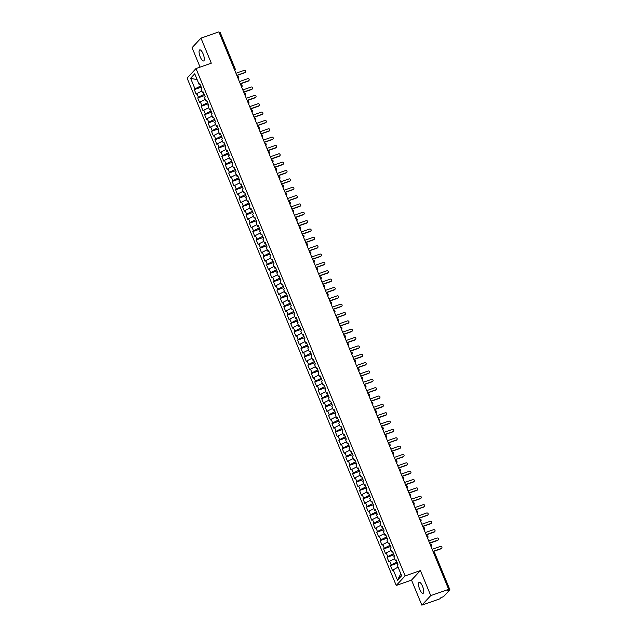 <?xml version="1.0" encoding="UTF-8"?>
<svg xmlns="http://www.w3.org/2000/svg" width="637" height="637" viewBox="0 0 637 637"><rect width="100%" height="100%" fill="white"/><g stroke="black" fill="none" stroke-linecap="round" stroke-linejoin="round"><path stroke-width="0.96" d="M422.554 586.327A5.852 1.879 -109.3 0 0 419.194 582.329A5.852 1.879 -109.3 0 0 419.711 589.376A5.852 1.879 -109.3 0 0 423.072 593.373A5.852 1.879 -109.3 0 0 422.554 586.327M203.107 53.898A5.852 1.879 -109.3 0 0 199.747 49.901A5.852 1.879 -109.3 0 0 200.257 56.956A5.852 1.879 -109.3 0 0 203.617 60.953A5.852 1.879 -109.3 0 0 203.107 53.898M421.845 605.15L430.747 595.603L420.42 570.553L411.518 580.092L421.845 605.15L439.753 598.876L440.756 597.801L443.623 596.551L449.897 589.774L447.652 590.403L448.655 589.329L218.881 31.85L200.974 38.124L192.071 47.671L200.082 67.116M411.518 580.092L396.23 585.459L187.103 78.088L196.005 68.541L405.132 575.912L396.23 585.459M393.117 569.582L397.488 580.188L401.628 575.752L397.257 565.146L397.95 564.406L396.023 559.724L395.33 560.464L393.817 556.794L394.502 556.053L392.575 551.371L391.89 552.112L390.37 548.441L391.062 547.701L389.135 543.027L388.443 543.759L386.93 540.088L387.622 539.348L385.696 534.674L385.003 535.414L383.49 531.736L384.175 530.995L382.248 526.321L381.563 527.062L380.042 523.383L380.735 522.643L378.808 517.969L378.115 518.709L376.602 515.03L377.295 514.29L375.368 509.616L374.675 510.356L373.163 506.678L373.847 505.945L371.92 501.263L371.236 502.004L369.715 498.333L370.408 497.593L368.481 492.911L367.788 493.651L366.275 489.98L366.968 489.24L365.041 484.558L364.348 485.298L362.835 481.628L363.528 480.887L361.593 476.205L360.908 476.946L359.395 473.275L360.08 472.535L358.153 467.861L357.461 468.593L355.948 464.922L356.64 464.182L354.713 459.508L354.021 460.248L352.508 456.57L353.201 455.829L351.266 451.155L350.581 451.896L349.068 448.217L349.753 447.477L347.826 442.803L347.133 443.543L345.62 439.864L346.313 439.124L344.386 434.45L343.693 435.19L342.18 431.512L342.873 430.779L340.938 426.097L340.254 426.838L338.741 423.167L339.425 422.427L337.499 417.745L336.814 418.485L335.293 414.814L335.986 414.074L334.059 409.392L333.366 410.132L331.853 406.462L332.546 405.721L330.619 401.047L329.926 401.78L328.413 398.109L329.098 397.369L327.171 392.695L326.486 393.435L324.966 389.756L325.658 389.016L323.731 384.342L323.039 385.082L321.526 381.404L322.218 380.663L320.292 375.989L319.599 376.73L318.086 373.051L318.771 372.311L316.844 367.637L316.159 368.377L314.638 364.698L315.331 363.958L313.404 359.284L312.711 360.024L311.198 356.354L311.891 355.613L309.964 350.931L309.271 351.672L307.759 348.001L308.443 347.261L306.516 342.579L305.832 343.319L304.311 339.648L305.004 338.908L303.077 334.226L302.384 334.966L300.871 331.296L301.564 330.555L299.637 325.881L298.944 326.614L297.431 322.943L298.116 322.203L296.189 317.529L295.504 318.269L293.983 314.59L294.676 313.85L292.749 309.176L292.057 309.916L290.544 306.238L291.236 305.497L289.309 300.823L288.617 301.564L287.104 297.885L287.797 297.145L285.862 292.471L285.177 293.211L283.664 289.532L284.349 288.8L282.422 284.118L281.729 284.858L280.216 281.188L280.909 280.447L278.982 275.765L278.289 276.506L276.776 272.835L277.469 272.095L275.534 267.413L274.85 268.153L273.337 264.482L274.021 263.742L272.095 259.068L271.402 259.8L269.889 256.13L270.582 255.389L268.655 250.715L267.962 251.456L266.449 247.777L267.142 247.037L265.207 242.363L264.522 243.103L263.009 239.424L263.694 238.684L261.767 234.01L261.082 234.75L259.562 231.072L260.254 230.331L258.327 225.657L257.635 226.398L256.122 222.719L256.815 221.979L254.888 217.305L254.195 218.045L252.682 214.366L253.367 213.634L251.44 208.952L250.755 209.692L249.234 206.022L249.927 205.281L248 200.599L247.307 201.34L245.794 197.669L246.487 196.929L244.56 192.247L243.867 192.987L242.355 189.316L243.039 188.576L241.112 183.902L240.428 184.634L238.907 180.964L239.6 180.223L237.673 175.549L236.98 176.29L235.467 172.611L236.16 171.871L234.233 167.197L233.54 167.937L232.027 164.258L232.712 163.518L230.785 158.844L230.1 159.584L228.579 155.906L229.272 155.165L227.345 150.491L226.653 151.232L225.14 147.553L225.832 146.821L223.905 142.139L223.213 142.879L221.7 139.208L222.385 138.468L220.458 133.786L219.773 134.526L218.252 130.856L218.945 130.115L217.018 125.433L216.325 126.174L214.812 122.503L215.505 121.763L213.578 117.089L212.885 117.821L211.373 114.15L212.065 113.41L210.13 108.736L209.446 109.476L207.933 105.798L208.618 105.057L206.691 100.383L205.998 101.124L204.485 97.445L205.178 96.705L203.251 92.031L202.558 92.771L201.045 89.092L201.738 88.352L199.803 83.678L199.118 84.418L194.747 73.812L190.606 78.247L194.978 88.854L194.285 89.594L196.212 94.276L196.905 93.535L198.418 97.206L197.733 97.947L199.66 102.621L200.344 101.888L201.865 105.559L201.173 106.299L203.099 110.973L203.792 110.233L205.305 113.912L204.612 114.652L206.539 119.326L207.232 118.586L208.745 122.264L208.06 123.005L209.987 127.679L210.672 126.938L212.185 130.617L211.5 131.357L213.427 136.031L214.12 135.291L215.632 138.97L214.94 139.702L216.867 144.384L217.559 143.644L219.072 147.314L218.38 148.055L220.314 152.737L220.999 151.996L222.512 155.667L221.827 156.407L223.754 161.089L224.447 160.349L225.96 164.02L225.267 164.76L227.194 169.434L227.887 168.701L229.4 172.372L228.707 173.113L230.642 177.787L231.327 177.046L232.839 180.725L232.155 181.465L234.082 186.139L234.766 185.399L236.287 189.078L235.594 189.818L237.521 194.492L238.214 193.752L239.727 197.43L239.034 198.171L240.961 202.845L241.654 202.104L243.167 205.783L242.482 206.523L244.409 211.197L245.094 210.457L246.615 214.128L245.922 214.868L247.849 219.55L248.541 218.81L250.054 222.48L249.362 223.221L251.289 227.903L251.981 227.162L253.494 230.833L252.809 231.573L254.736 236.255L255.421 235.515L256.942 239.186L256.249 239.926L258.176 244.6L258.869 243.867L260.382 247.538L259.689 248.279L261.616 252.953L262.309 252.212L263.822 255.891L263.137 256.631L265.064 261.305L265.748 260.565L267.269 264.244L266.577 264.984L268.503 269.658L269.196 268.918L270.709 272.596L270.016 273.337L271.943 278.011L272.636 277.27L274.149 280.949L273.464 281.681L275.391 286.363L276.076 285.623L277.597 289.294L276.904 290.034L278.831 294.716L279.524 293.976L281.036 297.646L280.344 298.387L282.271 303.069L282.963 302.328L284.476 305.999L283.791 306.739L285.718 311.413L286.403 310.681L287.916 314.352L287.231 315.092L289.158 319.766L289.851 319.026L291.364 322.704L290.671 323.445L292.598 328.119L293.291 327.378L294.804 331.057L294.111 331.797L296.046 336.471L296.731 335.731L298.243 339.41L297.559 340.15L299.486 344.824L300.178 344.084L301.691 347.762L300.998 348.503L302.925 353.177L303.618 352.436L305.131 356.115L304.438 356.847L306.373 361.529L307.058 360.789L308.571 364.46L307.886 365.2L309.813 369.882L310.498 369.142L312.019 372.812L311.326 373.553L313.253 378.235L313.945 377.494L315.458 381.165L314.766 381.905L316.693 386.579L317.385 385.847L318.898 389.518L318.213 390.258L320.14 394.932L320.825 394.192L322.346 397.87L321.653 398.611L323.58 403.285L324.273 402.544L325.786 406.223L325.093 406.963L327.02 411.637L327.713 410.897L329.225 414.576L328.541 415.316L330.468 419.99L331.152 419.25L332.673 422.928L331.981 423.661L333.907 428.343L334.6 427.602L336.113 431.273L335.42 432.013L337.347 436.695L338.04 435.955L339.553 439.626L338.868 440.366L340.795 445.048L341.48 444.308L343.001 447.978L342.308 448.719L344.235 453.393L344.928 452.66L346.44 456.331L345.748 457.071L347.675 461.745L348.367 461.005L349.88 464.684L349.195 465.424L351.122 470.098L351.807 469.358L353.328 473.036L352.635 473.777L354.562 478.451L355.255 477.71L356.768 481.389L356.075 482.129L358.002 486.803L358.695 486.063L360.208 489.742L359.523 490.482L361.45 495.156L362.135 494.416L363.647 498.094L362.963 498.827L364.89 503.509L365.582 502.768L367.095 506.439L366.402 507.179L368.329 511.861L369.022 511.121L370.535 514.792L369.842 515.532L371.777 520.214L372.462 519.473L373.975 523.144L373.29 523.885L375.217 528.559L375.91 527.826L377.423 531.497L376.73 532.237L378.657 536.911L379.349 536.171L380.862 539.85L380.17 540.59L382.104 545.264L382.789 544.524L384.302 548.202L383.617 548.943L385.544 553.617L386.229 552.876L387.75 556.555L387.057 557.295L388.984 561.969L389.677 561.229L391.19 564.908L390.497 565.64L392.424 570.322L398.061 567.089M396.955 562.001L396.246 560.393M391.19 564.908L396.915 562.017M389.677 561.229L394.614 558.737M393.515 553.649L392.798 552.04M387.75 556.555L393.467 553.664M386.229 552.876L391.174 550.384M395.33 560.464L396.294 560.385M390.075 545.296L389.358 543.687M384.302 548.202L390.027 545.312M382.789 544.524L387.734 542.031M391.89 552.112L392.854 552.04M386.627 536.943L385.918 535.335M380.862 539.85L386.587 536.959M379.349 536.171L384.286 533.679M388.443 543.759L389.406 543.687M383.187 528.591L382.471 526.982M377.423 531.497L383.14 528.606M375.91 527.826L380.846 525.326M385.003 535.414L385.966 535.335M379.748 520.238L379.031 518.637M373.975 523.144L379.7 520.254M372.462 519.473L377.407 516.973M381.563 527.062L382.526 526.982M376.3 511.885L375.591 510.285M370.535 514.792L376.26 511.901M369.022 511.121L373.959 508.621M378.115 518.709L379.079 518.629M372.86 503.541L372.143 501.932M367.095 506.439L372.812 503.556M365.582 502.768L370.519 500.276M374.675 510.356L375.639 510.277M369.42 495.188L368.704 493.579M363.647 498.094L369.372 495.204M362.135 494.416L367.079 491.923M371.236 502.004L372.199 501.924M365.972 486.835L365.264 485.227M360.208 489.742L365.933 486.851M358.695 486.063L363.631 483.571M367.788 493.651L368.751 493.571M362.533 478.483L361.816 476.874M356.768 481.389L362.485 478.498M355.255 477.71L360.192 475.218M364.348 485.298L365.312 485.219M359.093 470.13L358.376 468.521M353.328 473.036L359.045 470.146M351.807 469.358L356.752 466.865M360.908 476.946L361.872 476.874M355.645 461.777L354.936 460.169M349.88 464.684L355.605 461.793M348.367 461.005L353.304 458.513M357.461 468.593L358.424 468.521M352.205 453.425L351.489 451.816M346.44 456.331L352.157 453.44M344.928 452.66L349.864 450.16M354.021 460.248L354.984 460.169M348.765 445.072L348.049 443.471M343.001 447.978L348.718 445.088M341.48 444.308L346.424 441.807M350.581 451.896L351.544 451.816M345.318 436.727L344.609 435.119M339.553 439.626L345.278 436.743M338.04 435.955L342.985 433.463M347.133 443.543L348.097 443.463M341.878 428.375L341.161 426.766M336.113 431.273L341.83 428.39M334.6 427.602L339.537 425.11M343.693 435.19L344.657 435.111M338.438 420.022L337.721 418.413M332.673 422.928L338.39 420.038M331.152 419.25L336.097 416.757M340.254 426.838L341.217 426.758M334.998 411.669L334.282 410.061M329.225 414.576L334.951 411.685M327.713 410.897L332.657 408.405M336.814 418.485L337.769 418.405M331.551 403.317L330.842 401.708M325.786 406.223L331.511 403.332M324.273 402.544L329.21 400.052M333.366 410.132L334.329 410.061M328.111 394.964L327.394 393.355M322.346 397.87L328.063 394.98M320.825 394.192L325.77 391.699M329.926 401.78L330.89 401.708M324.671 386.611L323.954 385.003M318.898 389.518L324.623 386.627M317.385 385.847L322.33 383.347M326.486 393.435L327.442 393.355M321.223 378.259L320.515 376.658M315.458 381.165L321.183 378.274M313.945 377.494L318.882 374.994M323.039 385.082L324.002 385.003M317.783 369.906L317.067 368.305M312.019 372.812L317.736 369.922M310.498 369.142L315.442 366.641M319.599 376.73L320.562 376.65M314.344 361.561L313.627 359.953M308.571 364.46L314.296 361.577M307.058 360.789L312.003 358.297M316.159 368.377L317.122 368.297M310.896 353.209L310.187 351.6M305.131 356.115L310.856 353.224M303.618 352.436L308.555 349.944M312.711 360.024L313.675 359.945M307.456 344.856L306.739 343.247M301.691 347.762L307.408 344.872M300.178 344.084L305.115 341.591M309.271 351.672L310.235 351.592M304.016 336.503L303.3 334.895M298.243 339.41L303.968 336.519M296.731 335.731L301.675 333.239M305.832 343.319L306.795 343.239M300.568 328.151L299.86 326.542M294.804 331.057L300.529 328.166M293.291 327.378L298.227 324.886M302.384 334.966L303.347 334.895M297.129 319.798L296.412 318.189M291.364 322.704L297.081 319.814M289.851 319.026L294.788 316.533M298.944 326.614L299.908 326.542M293.689 311.445L292.972 309.837M287.916 314.352L293.641 311.461M286.403 310.681L291.348 308.181M295.504 318.269L296.468 318.189M290.241 303.093L289.532 301.492M284.476 305.999L290.201 303.108M282.963 302.328L287.9 299.828M292.057 309.916L293.02 309.837M286.801 294.748L286.085 293.139M281.036 297.646L286.754 294.764M279.524 293.976L284.46 291.475M288.617 301.564L289.58 301.484M283.361 286.395L282.645 284.787M277.597 289.294L283.314 286.411M276.076 285.623L281.021 283.131M285.177 293.211L286.14 293.131M279.914 278.043L279.205 276.434M274.149 280.949L279.874 278.058M272.636 277.27L277.573 274.778M281.729 284.858L282.693 284.779M276.474 269.69L275.757 268.081M270.709 272.596L276.426 269.706M269.196 268.918L274.133 266.425M278.289 276.506L279.253 276.426M273.034 261.337L272.317 259.729M267.269 264.244L272.986 261.353M265.748 260.565L270.693 258.073M274.85 268.153L275.813 268.081M269.586 252.985L268.878 251.376M263.822 255.891L269.547 253M262.309 252.212L267.253 249.72M271.402 259.8L272.365 259.729M266.147 244.632L265.43 243.023M260.382 247.538L266.099 244.648M258.869 243.867L263.806 241.367M267.962 251.456L268.925 251.376M262.707 236.279L261.99 234.679M256.942 239.186L262.659 236.295M255.421 235.515L260.366 233.015M264.522 243.103L265.486 243.023M259.267 227.927L258.55 226.326M253.494 230.833L259.219 227.942M251.981 227.162L256.926 224.662M261.082 234.75L262.038 234.671M255.819 219.582L255.111 217.973M250.054 222.48L255.779 219.598M248.541 218.81L253.478 216.317M257.635 226.398L258.598 226.318M252.379 211.229L251.663 209.621M246.615 214.128L252.332 211.245M245.094 210.457L250.038 207.965M254.195 218.045L255.158 217.965M248.94 202.877L248.223 201.268M243.167 205.783L248.892 202.892M241.654 202.104L246.599 199.612M250.755 209.692L251.711 209.613M245.492 194.524L244.783 192.915M239.727 197.43L245.452 194.54M238.214 193.752L243.151 191.259M247.307 201.34L248.271 201.26M242.052 186.171L241.335 184.563M236.287 189.078L242.004 186.187M234.766 185.399L239.711 182.907M243.867 192.987L244.831 192.915M238.612 177.819L237.896 176.21M232.839 180.725L238.564 177.834M231.327 177.046L236.271 174.554M240.428 184.634L241.391 184.563M235.164 169.466L234.456 167.857M229.4 172.372L235.125 169.482M227.887 168.701L232.823 166.201M236.98 176.29L237.943 176.21M231.725 161.113L231.008 159.513M225.96 164.02L231.677 161.129M224.447 160.349L229.384 157.849M233.54 167.937L234.504 167.857M228.285 152.769L227.568 151.16M222.512 155.667L228.237 152.776M220.999 151.996L225.944 149.496M230.1 159.584L231.064 159.505M224.837 144.416L224.128 142.807M219.072 147.314L224.797 144.432M217.559 143.644L222.496 141.151M226.653 151.232L227.616 151.152M221.397 136.063L220.681 134.455M215.632 138.97L221.35 136.079M214.12 135.291L219.056 132.799M223.213 142.879L224.176 142.799M217.958 127.711L217.241 126.102M212.185 130.617L217.91 127.726M210.672 126.938L215.617 124.446M219.773 134.526L220.736 134.447M214.51 119.358L213.801 117.749M208.745 122.264L214.47 119.374M207.232 118.586L212.169 116.093M216.325 126.174L217.289 126.102M211.07 111.005L210.353 109.397M205.305 113.912L211.022 111.021M203.792 110.233L208.729 107.741M212.885 117.821L213.849 117.749M207.63 102.653L206.914 101.044M201.865 105.559L207.582 102.668M200.344 101.888L205.289 99.388M209.446 109.476L210.409 109.397M204.182 94.3L203.474 92.699M198.418 97.206L204.143 94.316M196.905 93.535L201.841 91.035M205.998 101.124L206.961 101.044M234.193 69.003L219.136 32.479M219.184 32.463L220.076 32.391M200.743 85.947L200.026 84.347M194.978 88.854L200.695 85.963M190.606 78.247L197.183 79.721M202.558 92.771L203.522 92.691M430.747 595.603L448.655 589.329M196.005 68.541L211.301 63.182L200.974 38.124M420.42 570.553L405.132 575.912M397.488 580.188L400.792 573.73M199.118 84.418L200.082 84.339M194.285 89.594L201.244 87.158M238.214 78.773L238.349 78.63A1.37 1.282 -137 0 0 238.588 77.308L237.649 77.395M238.214 78.757A1.37 1.282 -137 0 0 238.349 78.63L238.628 77.212A1.37 1.37 0 0 0 237.227 76.368M197.733 97.947L204.684 95.51M201.173 106.299L208.124 103.863M204.612 114.652L211.572 112.216M208.06 123.005L215.011 120.568M211.5 131.357L218.451 128.913M214.94 139.702L221.891 137.266M218.38 148.055L225.339 145.618M221.827 156.407L228.779 153.971M225.267 164.76L232.218 162.324M228.707 173.113L235.666 170.676M232.155 181.465L239.106 179.029M235.594 189.818L242.546 187.382M239.034 198.171L245.993 195.726M242.482 206.523L249.433 204.079M245.922 214.868L252.873 212.432M249.362 223.221L256.321 220.784M252.809 231.573L259.761 229.137M256.249 239.926L263.2 237.49M259.689 248.279L266.648 245.842M263.137 256.631L270.088 254.195M266.577 264.984L273.528 262.548M270.016 273.337L276.976 270.892M273.464 281.681L280.415 279.245M276.904 290.034L283.855 287.598M280.344 298.387L287.303 295.95M283.791 306.739L290.743 304.303M287.231 315.092L294.183 312.656M290.671 323.445L297.622 321.008M294.111 331.797L301.07 329.361M297.559 340.15L304.51 337.706M300.998 348.503L307.95 346.058M304.438 356.847L311.397 354.411M307.886 365.2L314.837 362.764M311.326 373.553L318.277 371.116M314.766 381.905L321.725 379.469M318.213 390.258L325.165 387.822M321.653 398.611L328.604 396.174M325.093 406.963L332.052 404.527M328.541 415.316L335.492 412.872M331.981 423.661L338.932 421.224M335.42 432.013L342.38 429.577M338.868 440.366L345.819 437.93M342.308 448.719L349.259 446.282M345.748 457.071L352.707 454.635M349.195 465.424L356.147 462.988M352.635 473.777L359.587 471.34M356.075 482.129L363.034 479.685M359.523 490.482L366.474 488.038M362.963 498.827L369.914 496.39M366.402 507.179L373.354 504.743M369.842 515.532L376.801 513.096M373.29 523.885L380.241 521.448M376.73 532.237L383.681 529.801M380.17 540.59L387.129 538.154M383.617 548.943L390.569 546.506M387.057 557.295L394.008 554.851M390.497 565.64L397.456 563.204M240.667 84.721A1.37 1.37 0 0 1 242.076 85.565L241.789 86.982A1.37 1.282 -137 0 1 241.654 87.11L241.789 86.982A1.37 1.282 -137 0 0 242.028 85.653L241.089 85.748M244.114 93.074A1.37 1.37 0 0 1 245.516 93.918L245.237 95.335A1.37 1.282 -137 0 1 245.094 95.454L245.237 95.335A1.37 1.282 -137 0 0 245.476 94.005L244.536 94.093M248.541 103.823L248.677 103.68A1.37 1.282 -137 0 0 248.916 102.358L247.976 102.446M248.541 103.807A1.37 1.282 -137 0 0 248.677 103.68L248.956 102.27A1.37 1.37 0 0 0 247.554 101.426M251.989 112.176L252.117 112.032A1.37 1.282 -137 0 0 252.356 110.711L251.416 110.798M254.442 118.132A1.37 1.37 0 0 1 255.843 118.968L255.556 120.385A1.37 1.282 -137 0 1 255.421 120.512L255.556 120.385A1.37 1.282 -137 0 0 255.803 119.063L254.864 119.151M257.881 126.476A1.37 1.37 0 0 1 259.283 127.32L259.004 128.738A1.37 1.282 -137 0 1 258.861 128.865L259.004 128.738A1.37 1.282 -137 0 0 259.243 127.416L258.303 127.504M261.321 134.829A1.37 1.37 0 0 1 262.731 135.673L262.444 137.09A1.37 1.282 -137 0 1 262.309 137.218L262.444 137.09A1.37 1.282 -137 0 0 262.683 135.769L261.743 135.856M265.756 145.586L265.884 145.443A1.37 1.282 -137 0 0 266.131 144.121L265.191 144.209M265.748 145.57A1.37 1.282 -137 0 0 265.884 145.443L266.17 144.026A1.37 1.37 0 0 0 264.769 143.182M269.196 153.939L269.332 153.796A1.37 1.282 -137 0 0 269.57 152.474L268.631 152.561M269.188 153.923A1.37 1.282 -137 0 0 269.332 153.796L269.61 152.378A1.37 1.37 0 0 0 268.209 151.534M273.058 160.731L272.771 162.148A1.37 1.282 -137 0 1 272.636 162.276L272.771 162.148A1.37 1.282 -137 0 0 273.01 160.819L272.071 160.906M276.084 170.636L276.211 170.501A1.37 1.282 -137 0 0 276.458 169.171L275.518 169.259M276.076 170.62A1.37 1.282 -137 0 0 276.211 170.501L276.498 169.084A1.37 1.37 0 0 0 275.096 168.24M279.524 178.989L279.659 178.846A1.37 1.282 -137 0 0 279.898 177.524L278.958 177.612M279.516 178.973A1.37 1.282 -137 0 0 279.659 178.846L279.938 177.428A1.37 1.37 0 0 0 278.536 176.592M282.963 187.342L283.099 187.198A1.37 1.282 -137 0 0 283.338 185.877L282.398 185.964M285.424 193.29A1.37 1.37 0 0 1 286.825 194.134L286.539 195.551A1.37 1.282 -137 0 1 286.403 195.678L286.539 195.551A1.37 1.282 -137 0 0 286.777 194.229L285.846 194.317M288.864 201.642A1.37 1.37 0 0 1 290.265 202.486L289.986 203.904A1.37 1.282 -137 0 1 289.843 204.031L289.986 203.904A1.37 1.282 -137 0 0 290.225 202.582L289.286 202.67M292.303 209.995A1.37 1.37 0 0 1 293.705 210.839L293.426 212.256A1.37 1.282 -137 0 1 293.291 212.384L293.426 212.256A1.37 1.282 -137 0 0 293.665 210.935L292.725 211.022M296.738 220.752L296.866 220.609A1.37 1.282 -137 0 0 297.105 219.287L296.165 219.375M296.731 220.736A1.37 1.282 -137 0 0 296.866 220.609L297.153 219.192A1.37 1.37 0 0 0 295.743 218.348M299.191 226.7A1.37 1.37 0 0 1 300.592 227.544L300.314 228.962A1.37 1.282 -137 0 1 300.17 229.089L300.314 228.962A1.37 1.282 -137 0 0 300.553 227.632L299.613 227.727M302.631 235.053A1.37 1.37 0 0 1 304.032 235.897L303.753 237.314A1.37 1.282 -137 0 1 303.618 237.434L303.753 237.314A1.37 1.282 -137 0 0 303.992 235.985L303.053 236.072M306.071 243.406A1.37 1.37 0 0 1 307.48 244.25L307.193 245.659A1.37 1.282 -137 0 1 307.058 245.786L307.193 245.659A1.37 1.282 -137 0 0 307.432 244.337L306.493 244.425M310.506 254.155L310.641 254.012A1.37 1.282 -137 0 0 310.88 252.69L309.94 252.778M310.498 254.139A1.37 1.282 -137 0 0 310.641 254.012L310.92 252.594A1.37 1.37 0 0 0 309.518 251.758M313.945 262.508L314.081 262.364A1.37 1.282 -137 0 0 314.32 261.043L313.38 261.13M313.945 262.492A1.37 1.282 -137 0 0 314.081 262.364L314.36 260.947A1.37 1.37 0 0 0 312.958 260.111M316.398 268.456A1.37 1.37 0 0 1 317.807 269.3L317.521 270.717A1.37 1.282 -137 0 1 317.385 270.844L317.521 270.717A1.37 1.282 -137 0 0 317.759 269.395L316.82 269.483M320.833 279.213L320.968 279.07A1.37 1.282 -137 0 0 321.207 277.748L320.268 277.836M320.825 279.197A1.37 1.282 -137 0 0 320.968 279.07L321.247 277.652A1.37 1.37 0 0 0 319.846 276.808M323.285 285.161A1.37 1.37 0 0 1 324.687 286.005L324.408 287.422A1.37 1.282 -137 0 1 324.273 287.55L324.408 287.422A1.37 1.282 -137 0 0 324.647 286.101L323.707 286.188M327.721 295.918L327.848 295.775A1.37 1.282 -137 0 0 328.087 294.453L327.147 294.541M327.713 295.902A1.37 1.282 -137 0 0 327.848 295.775L328.135 294.358A1.37 1.37 0 0 0 326.725 293.514M330.173 301.866A1.37 1.37 0 0 1 331.574 302.71L331.296 304.128A1.37 1.282 -137 0 1 331.152 304.255L331.296 304.128A1.37 1.282 -137 0 0 331.535 302.798L330.595 302.893M333.613 310.219A1.37 1.37 0 0 1 335.014 311.063L334.736 312.48A1.37 1.282 -137 0 1 334.592 312.6L334.736 312.48A1.37 1.282 -137 0 0 334.974 311.151L334.035 311.238M337.053 318.572A1.37 1.37 0 0 1 338.462 319.416L338.175 320.825A1.37 1.282 -137 0 1 338.04 320.952L338.175 320.825A1.37 1.282 -137 0 0 338.414 319.503L337.475 319.591M341.488 329.321L341.615 329.178A1.37 1.282 -137 0 0 341.862 327.856L340.922 327.944M341.48 329.305A1.37 1.282 -137 0 0 341.615 329.178L341.902 327.76A1.37 1.37 0 0 0 340.5 326.924M344.928 337.674L345.063 337.53A1.37 1.282 -137 0 0 345.302 336.209L344.362 336.296M344.92 337.658A1.37 1.282 -137 0 0 345.063 337.53L345.342 336.113A1.37 1.37 0 0 0 343.94 335.269M347.38 343.622A1.37 1.37 0 0 1 348.781 344.466L348.503 345.883A1.37 1.282 -137 0 1 348.367 346.01L348.503 345.883A1.37 1.282 -137 0 0 348.742 344.561L347.802 344.649M350.828 351.974A1.37 1.37 0 0 1 352.229 352.818L351.942 354.236A1.37 1.282 -137 0 1 351.807 354.363L351.942 354.236A1.37 1.282 -137 0 0 352.189 352.914L351.25 353.002M354.268 360.327A1.37 1.37 0 0 1 355.669 361.171L355.39 362.588A1.37 1.282 -137 0 1 355.247 362.716L355.39 362.588A1.37 1.282 -137 0 0 355.629 361.267L354.69 361.354M358.695 371.076L358.83 370.941A1.37 1.282 -137 0 0 359.069 369.611L358.129 369.707M358.695 371.068A1.37 1.282 -137 0 0 358.83 370.941L359.109 369.524A1.37 1.37 0 0 0 357.707 368.68M361.155 377.032A1.37 1.37 0 0 1 362.557 377.876L362.27 379.294A1.37 1.282 -137 0 1 362.135 379.413L362.27 379.294A1.37 1.282 -137 0 0 362.509 377.964L361.577 378.052M365.582 387.782L365.718 387.638A1.37 1.282 -137 0 0 365.957 386.317L365.017 386.404M365.574 387.766A1.37 1.282 -137 0 0 365.718 387.638L365.996 386.229A1.37 1.37 0 0 0 364.595 385.385M368.035 393.738A1.37 1.37 0 0 1 369.436 394.574L369.157 395.991A1.37 1.282 -137 0 1 369.022 396.118L369.157 395.991A1.37 1.282 -137 0 0 369.396 394.669L368.457 394.757M372.47 404.487L372.597 404.344A1.37 1.282 -137 0 0 372.836 403.022L371.897 403.11M372.462 404.471A1.37 1.282 -137 0 0 372.597 404.344L372.884 402.926A1.37 1.37 0 0 0 371.475 402.09M375.91 412.84L376.045 412.696A1.37 1.282 -137 0 0 376.284 411.375L375.344 411.462M375.902 412.824A1.37 1.282 -137 0 0 376.045 412.696L376.324 411.279A1.37 1.37 0 0 0 374.922 410.435M378.362 418.788A1.37 1.37 0 0 1 379.763 419.632L379.485 421.049A1.37 1.282 -137 0 1 379.349 421.176L379.485 421.049A1.37 1.282 -137 0 0 379.724 419.727L378.784 419.815M381.802 427.14A1.37 1.37 0 0 1 383.211 427.984L382.925 429.402A1.37 1.282 -137 0 1 382.789 429.529L382.925 429.402A1.37 1.282 -137 0 0 383.163 428.08L382.224 428.168M385.25 435.493A1.37 1.37 0 0 1 386.651 436.337L386.372 437.754A1.37 1.282 -137 0 1 386.229 437.882L386.372 437.754A1.37 1.282 -137 0 0 386.611 436.433L385.672 436.52M389.677 446.242L389.812 446.107A1.37 1.282 -137 0 0 390.051 444.777L389.111 444.873M389.677 446.234A1.37 1.282 -137 0 0 389.812 446.107L390.091 444.69A1.37 1.37 0 0 0 388.689 443.846M392.129 452.198A1.37 1.37 0 0 1 393.539 453.042L393.252 454.46A1.37 1.282 -137 0 1 393.117 454.579L393.252 454.46A1.37 1.282 -137 0 0 393.491 453.13L392.551 453.218M395.577 460.551A1.37 1.37 0 0 1 396.978 461.395L396.7 462.804A1.37 1.282 -137 0 1 396.556 462.932L396.7 462.804A1.37 1.282 -137 0 0 396.939 461.483L395.999 461.57M399.017 468.904A1.37 1.37 0 0 1 400.418 469.74L400.14 471.157A1.37 1.282 -137 0 1 400.004 471.284L400.14 471.157A1.37 1.282 -137 0 0 400.378 469.835L399.439 469.923M403.452 479.653L403.579 479.51A1.37 1.282 -137 0 0 403.818 478.188L402.879 478.276M403.444 479.637A1.37 1.282 -137 0 0 403.579 479.51L403.866 478.092A1.37 1.37 0 0 0 402.457 477.248M406.892 488.006L407.027 487.862A1.37 1.282 -137 0 0 407.266 486.541L406.326 486.628M406.884 487.99A1.37 1.282 -137 0 0 407.027 487.862L407.306 486.445A1.37 1.37 0 0 0 405.904 485.601M410.332 496.358L410.467 496.215A1.37 1.282 -137 0 0 410.706 494.893L409.766 494.981M410.324 496.342A1.37 1.282 -137 0 0 410.467 496.215L410.746 494.798A1.37 1.37 0 0 0 409.344 493.954M412.784 502.306A1.37 1.37 0 0 1 414.193 503.15L413.907 504.568A1.37 1.282 -137 0 1 413.771 504.695L413.907 504.568A1.37 1.282 -137 0 0 414.146 503.246L413.206 503.334M417.219 513.056L417.346 512.92A1.37 1.282 -137 0 0 417.593 511.591L416.654 511.686M417.211 513.048A1.37 1.282 -137 0 0 417.346 512.92L417.633 511.503A1.37 1.37 0 0 0 416.232 510.659M420.659 521.408L420.794 521.273A1.37 1.282 -137 0 0 421.033 519.943L420.094 520.031M420.651 521.4A1.37 1.282 -137 0 0 420.794 521.273L421.073 519.856A1.37 1.37 0 0 0 419.672 519.012M424.107 529.761L424.234 529.626A1.37 1.282 -137 0 0 424.473 528.296L423.533 528.384M424.099 529.745A1.37 1.282 -137 0 0 424.234 529.626L424.513 528.208A1.37 1.37 0 0 0 423.111 527.364M426.559 535.717A1.37 1.37 0 0 1 427.96 536.553L427.674 537.97A1.37 1.282 -137 0 1 427.538 538.098L427.674 537.97A1.37 1.282 -137 0 0 427.921 536.649L426.981 536.736M429.999 544.07A1.37 1.37 0 0 1 431.4 544.906L431.122 546.323A1.37 1.282 -137 0 1 430.978 546.45L431.122 546.323A1.37 1.282 -137 0 0 431.36 545.001L430.421 545.089M245.484 72.18L245.189 72.491A1.147 1.067 -137 0 1 244.783 72.753L245.078 72.443A1.147 1.067 43 0 0 245.54 70.811A1.147 1.067 43 0 0 244.218 70.357L235.945 73.255M244.783 72.753L236.876 75.524M245.078 72.443L236.805 75.341M248.924 80.533L248.637 80.843A1.147 1.067 -137 0 1 248.231 81.106L248.518 80.795A1.147 1.067 43 0 0 248.987 79.163A1.147 1.067 43 0 0 247.658 78.709L239.385 81.608M248.231 81.106L240.324 83.877M248.518 80.795L240.245 83.694M252.363 88.877L252.077 89.188A1.147 1.067 -137 0 1 251.671 89.459L251.957 89.148A1.147 1.067 43 0 0 252.427 87.516A1.147 1.067 43 0 0 251.097 87.054L242.824 89.96M251.671 89.459L243.764 92.23M251.957 89.148L243.692 92.046M255.811 97.23L255.517 97.541A1.147 1.067 -137 0 1 255.111 97.803L255.405 97.501A1.147 1.067 43 0 0 255.867 95.869A1.147 1.067 43 0 0 254.537 95.407L246.272 98.305M255.111 97.803L247.204 100.582M255.405 97.501L247.132 100.399M259.251 105.583L258.956 105.893A1.147 1.067 -137 0 1 258.558 106.156L258.845 105.846A1.147 1.067 43 0 0 259.315 104.221A1.147 1.067 43 0 0 257.985 103.759L249.712 106.658M258.558 106.156L250.652 108.927M258.845 105.846L250.572 108.752M262.691 113.935L262.404 114.246A1.147 1.067 -137 0 1 261.998 114.509L262.285 114.198A1.147 1.067 43 0 0 262.755 112.574A1.147 1.067 43 0 0 261.425 112.112L253.152 115.01M261.998 114.509L254.091 117.28M262.285 114.198L254.012 117.097M266.131 122.288L265.844 122.599A1.147 1.067 -137 0 1 265.438 122.861L265.725 122.551A1.147 1.067 43 0 0 266.194 120.926A1.147 1.067 43 0 0 264.865 120.465L256.6 123.363M265.438 122.861L257.531 125.632M265.725 122.551L257.459 125.449M269.578 130.641L269.284 130.951A1.147 1.067 -137 0 1 268.878 131.214L269.172 130.904A1.147 1.067 43 0 0 269.642 129.279A1.147 1.067 43 0 0 268.312 128.817L260.039 131.716M268.878 131.214L260.979 133.985M269.172 130.904L260.899 133.802M273.018 138.993L272.732 139.304A1.147 1.067 -137 0 1 272.325 139.567L272.612 139.256A1.147 1.067 43 0 0 273.082 137.624A1.147 1.067 43 0 0 271.752 137.17L263.479 140.068M272.325 139.567L264.419 142.338M272.612 139.256L264.339 142.155M276.458 147.346L276.171 147.657A1.147 1.067 -137 0 1 275.765 147.919L276.052 147.609A1.147 1.067 43 0 0 276.522 145.977A1.147 1.067 43 0 0 275.192 145.523L266.927 148.421M275.765 147.919L267.858 150.69M276.052 147.609L267.787 150.507M279.906 155.699L279.611 156.009A1.147 1.067 -137 0 1 279.205 156.272L279.5 155.961A1.147 1.067 43 0 0 279.969 154.329A1.147 1.067 43 0 0 278.64 153.875L270.367 156.774M279.205 156.272L271.306 159.043M279.5 155.961L271.227 158.86M283.346 164.043L283.059 164.354A1.147 1.067 -137 0 1 282.653 164.625L282.939 164.314A1.147 1.067 43 0 0 283.409 162.682A1.147 1.067 43 0 0 282.08 162.22L273.806 165.126M282.653 164.625L274.746 167.396M282.939 164.314L274.666 167.213M286.785 172.396L286.499 172.707A1.147 1.067 -137 0 1 286.093 172.969L286.379 172.659A1.147 1.067 43 0 0 286.849 171.035A1.147 1.067 43 0 0 285.519 170.573L277.254 173.471M286.093 172.969L278.186 175.748M286.379 172.659L278.114 175.565M290.233 180.749L289.939 181.059A1.147 1.067 -137 0 1 289.532 181.322L289.827 181.012A1.147 1.067 43 0 0 290.297 179.387A1.147 1.067 43 0 0 288.967 178.925L280.694 181.824M289.532 181.322L281.626 184.093M289.827 181.012L281.554 183.918M293.673 189.101L293.386 189.412A1.147 1.067 -137 0 1 292.98 189.675L293.267 189.364A1.147 1.067 43 0 0 293.737 187.74A1.147 1.067 43 0 0 292.407 187.278L284.134 190.176M292.98 189.675L285.073 192.446M293.267 189.364L284.994 192.263M297.113 197.454L296.826 197.765A1.147 1.067 -137 0 1 296.42 198.027L296.707 197.717A1.147 1.067 43 0 0 297.176 196.092A1.147 1.067 43 0 0 295.847 195.631L287.582 198.529M296.42 198.027L288.513 200.798M296.707 197.717L288.442 200.615M300.56 205.807L300.266 206.117A1.147 1.067 -137 0 1 299.86 206.38L300.154 206.07A1.147 1.067 43 0 0 300.616 204.437A1.147 1.067 43 0 0 299.294 203.983L291.021 206.882M299.86 206.38L291.953 209.151M300.154 206.07L291.881 208.968M304 214.159L303.714 214.47A1.147 1.067 -137 0 1 303.308 214.733L303.594 214.422A1.147 1.067 43 0 0 304.064 212.79A1.147 1.067 43 0 0 302.734 212.336L294.461 215.234M303.308 214.733L295.401 217.504M303.594 214.422L295.321 217.321M307.44 222.512L307.153 222.823A1.147 1.067 -137 0 1 306.747 223.085L307.034 222.775A1.147 1.067 43 0 0 307.504 221.143A1.147 1.067 43 0 0 306.174 220.689L297.909 223.587M306.747 223.085L298.841 225.856M307.034 222.775L298.769 225.673M310.888 230.865L310.593 231.167A1.147 1.067 -137 0 1 310.187 231.438L310.482 231.127A1.147 1.067 43 0 0 310.944 229.495A1.147 1.067 43 0 0 309.622 229.033L301.349 231.94M310.187 231.438L302.28 234.209M310.482 231.127L302.209 234.026M314.328 239.209L314.041 239.52A1.147 1.067 -137 0 1 313.635 239.791L313.922 239.48A1.147 1.067 43 0 0 314.391 237.848A1.147 1.067 43 0 0 313.062 237.386L304.789 240.284M313.635 239.791L305.728 242.562M313.922 239.48L305.649 242.378M317.767 247.562L317.481 247.873A1.147 1.067 -137 0 1 317.075 248.135L317.361 247.825A1.147 1.067 43 0 0 317.831 246.201A1.147 1.067 43 0 0 316.501 245.739L308.228 248.637M317.075 248.135L309.168 250.906M317.361 247.825L309.096 250.731M321.215 255.915L320.921 256.225A1.147 1.067 -137 0 1 320.515 256.488L320.809 256.178A1.147 1.067 43 0 0 321.271 254.553A1.147 1.067 43 0 0 319.949 254.091L311.676 256.99M320.515 256.488L312.608 259.259M320.809 256.178L312.536 259.076M324.655 264.267L324.368 264.578A1.147 1.067 -137 0 1 323.962 264.841L324.249 264.53A1.147 1.067 43 0 0 324.719 262.906A1.147 1.067 43 0 0 323.389 262.444L315.116 265.342M323.962 264.841L316.056 267.612M324.249 264.53L315.976 267.429M328.095 272.62L327.808 272.931A1.147 1.067 -137 0 1 327.402 273.193L327.689 272.883A1.147 1.067 43 0 0 328.159 271.258A1.147 1.067 43 0 0 326.829 270.797L318.556 273.695M327.402 273.193L319.495 275.964M327.689 272.883L319.424 275.781M331.543 280.973L331.248 281.283A1.147 1.067 -137 0 1 330.842 281.546L331.136 281.236A1.147 1.067 43 0 0 331.598 279.603A1.147 1.067 43 0 0 330.269 279.149L322.003 282.048M330.842 281.546L322.935 284.317M331.136 281.236L322.863 284.134M334.982 289.325L334.688 289.636A1.147 1.067 -137 0 1 334.29 289.899L334.576 289.588A1.147 1.067 43 0 0 335.046 287.956A1.147 1.067 43 0 0 333.716 287.502L325.443 290.4M334.29 289.899L326.383 292.67M334.576 289.588L326.303 292.487M338.422 297.678L338.136 297.989A1.147 1.067 -137 0 1 337.729 298.251L338.016 297.941A1.147 1.067 43 0 0 338.486 296.309A1.147 1.067 43 0 0 337.156 295.855L328.883 298.753M337.729 298.251L329.823 301.022M338.016 297.941L329.743 300.839M341.862 306.023L341.575 306.333A1.147 1.067 -137 0 1 341.169 306.604L341.456 306.293A1.147 1.067 43 0 0 341.926 304.661A1.147 1.067 43 0 0 340.596 304.199L332.331 307.106M341.169 306.604L333.262 309.375M341.456 306.293L333.191 309.192M345.31 314.375L345.015 314.686A1.147 1.067 -137 0 1 344.609 314.949L344.904 314.638A1.147 1.067 43 0 0 345.373 313.014A1.147 1.067 43 0 0 344.044 312.552L335.771 315.45M344.609 314.949L336.71 317.728M344.904 314.638L336.631 317.545M348.75 322.728L348.463 323.039A1.147 1.067 -137 0 1 348.057 323.301L348.343 322.991A1.147 1.067 43 0 0 348.813 321.367A1.147 1.067 43 0 0 347.483 320.905L339.21 323.803M348.057 323.301L340.15 326.072M348.343 322.991L340.07 325.897M352.189 331.081L351.903 331.391A1.147 1.067 -137 0 1 351.497 331.654L351.783 331.344A1.147 1.067 43 0 0 352.253 329.719A1.147 1.067 43 0 0 350.923 329.257L342.658 332.156M351.497 331.654L343.59 334.425M351.783 331.344L343.518 334.242M355.637 339.433L355.342 339.744A1.147 1.067 -137 0 1 354.936 340.007L355.231 339.696A1.147 1.067 43 0 0 355.701 338.072A1.147 1.067 43 0 0 354.371 337.61L346.098 340.508M354.936 340.007L347.038 342.778M355.231 339.696L346.958 342.595M359.077 347.786L358.79 348.097A1.147 1.067 -137 0 1 358.384 348.359L358.671 348.049A1.147 1.067 43 0 0 359.141 346.417A1.147 1.067 43 0 0 357.811 345.963L349.538 348.861M358.384 348.359L350.477 351.13M358.671 348.049L350.398 350.947M362.517 356.139L362.23 356.449A1.147 1.067 -137 0 1 361.824 356.712L362.111 356.401A1.147 1.067 43 0 0 362.58 354.769A1.147 1.067 43 0 0 361.251 354.315L352.986 357.214M361.824 356.712L353.917 359.483M362.111 356.401L353.846 359.3M365.964 364.491L365.67 364.802A1.147 1.067 -137 0 1 365.264 365.065L365.558 364.754A1.147 1.067 43 0 0 366.028 363.122A1.147 1.067 43 0 0 364.698 362.668L356.425 365.566M365.264 365.065L357.357 367.836M365.558 364.754L357.285 367.653M369.404 372.844L369.118 373.147A1.147 1.067 -137 0 1 368.712 373.417L368.998 373.107A1.147 1.067 43 0 0 369.468 371.475A1.147 1.067 43 0 0 368.138 371.013L359.865 373.919M368.712 373.417L360.805 376.188M368.998 373.107L360.725 376.005M372.844 381.189L372.557 381.499A1.147 1.067 -137 0 1 372.151 381.77L372.438 381.459A1.147 1.067 43 0 0 372.908 379.827A1.147 1.067 43 0 0 371.578 379.365L363.313 382.264M372.151 381.77L364.245 384.541M372.438 381.459L364.173 384.358M376.292 389.541L375.997 389.852A1.147 1.067 -137 0 1 375.591 390.115L375.886 389.804A1.147 1.067 43 0 0 376.348 388.18A1.147 1.067 43 0 0 375.026 387.718L366.753 390.616M375.591 390.115L367.684 392.886M375.886 389.804L367.613 392.711M379.732 397.894L379.445 398.205A1.147 1.067 -137 0 1 379.039 398.467L379.326 398.157A1.147 1.067 43 0 0 379.795 396.533A1.147 1.067 43 0 0 378.466 396.071L370.193 398.969M379.039 398.467L371.132 401.238M379.326 398.157L371.053 401.055M383.171 406.247L382.885 406.557A1.147 1.067 -137 0 1 382.479 406.82L382.765 406.51A1.147 1.067 43 0 0 383.235 404.885A1.147 1.067 43 0 0 381.905 404.423L373.64 407.322M382.479 406.82L374.572 409.591M382.765 406.51L374.5 409.408M386.619 414.599L386.325 414.91A1.147 1.067 -137 0 1 385.918 415.173L386.213 414.862A1.147 1.067 43 0 0 386.675 413.238A1.147 1.067 43 0 0 385.353 412.776L377.08 415.674M385.918 415.173L378.012 417.944M386.213 414.862L377.94 417.761M390.059 422.952L389.772 423.263A1.147 1.067 -137 0 1 389.366 423.525L389.653 423.215A1.147 1.067 43 0 0 390.123 421.583A1.147 1.067 43 0 0 388.793 421.129L380.52 424.027M389.366 423.525L381.459 426.296M389.653 423.215L381.38 426.113M393.499 431.305L393.212 431.615A1.147 1.067 -137 0 1 392.806 431.878L393.093 431.567A1.147 1.067 43 0 0 393.562 429.935A1.147 1.067 43 0 0 392.233 429.481L383.96 432.38M392.806 431.878L384.899 434.649M393.093 431.567L384.828 434.466M396.947 439.657L396.652 439.968A1.147 1.067 -137 0 1 396.246 440.231L396.54 439.92A1.147 1.067 43 0 0 397.002 438.288A1.147 1.067 43 0 0 395.681 437.834L387.407 440.732M396.246 440.231L388.339 443.002M396.54 439.92L388.267 442.819M400.386 448.002L400.1 448.313A1.147 1.067 -137 0 1 399.694 448.583L399.98 448.273A1.147 1.067 43 0 0 400.45 446.641A1.147 1.067 43 0 0 399.12 446.179L390.847 449.085M399.694 448.583L391.787 451.354M399.98 448.273L391.707 451.171M403.826 456.355L403.54 456.665A1.147 1.067 -137 0 1 403.133 456.928L403.42 456.625A1.147 1.067 43 0 0 403.89 454.993A1.147 1.067 43 0 0 402.56 454.531L394.287 457.43M403.133 456.928L395.227 459.707M403.42 456.625L395.155 459.524M407.274 464.707L406.979 465.018A1.147 1.067 -137 0 1 406.573 465.281L406.868 464.97A1.147 1.067 43 0 0 407.33 463.346A1.147 1.067 43 0 0 406 462.884L397.735 465.782M406.573 465.281L398.666 468.052M406.868 464.97L398.595 467.877M410.714 473.06L410.419 473.371A1.147 1.067 -137 0 1 410.021 473.633L410.308 473.323A1.147 1.067 43 0 0 410.777 471.698A1.147 1.067 43 0 0 409.448 471.237L401.175 474.135M410.021 473.633L402.114 476.404M410.308 473.323L402.035 476.221M414.154 481.413L413.867 481.723A1.147 1.067 -137 0 1 413.461 481.986L413.747 481.676A1.147 1.067 43 0 0 414.217 480.051A1.147 1.067 43 0 0 412.887 479.589L404.614 482.488M413.461 481.986L405.554 484.757M413.747 481.676L405.474 484.574M417.593 489.765L417.307 490.076A1.147 1.067 -137 0 1 416.901 490.339L417.195 490.028A1.147 1.067 43 0 0 417.657 488.396A1.147 1.067 43 0 0 416.327 487.942L408.062 490.84M416.901 490.339L408.994 493.11M417.195 490.028L408.922 492.927M421.041 498.118L420.746 498.429A1.147 1.067 -137 0 1 420.34 498.691L420.635 498.381A1.147 1.067 43 0 0 421.105 496.749A1.147 1.067 43 0 0 419.775 496.295L411.502 499.193M420.34 498.691L412.442 501.462M420.635 498.381L412.362 501.279M424.481 506.471L424.194 506.781A1.147 1.067 -137 0 1 423.788 507.044L424.075 506.733A1.147 1.067 43 0 0 424.545 505.101A1.147 1.067 43 0 0 423.215 504.647L414.942 507.546M423.788 507.044L415.881 509.815M424.075 506.733L415.802 509.632M427.921 514.823L427.634 515.126A1.147 1.067 -137 0 1 427.228 515.397L427.515 515.086A1.147 1.067 43 0 0 427.984 513.454A1.147 1.067 43 0 0 426.655 512.992L418.39 515.898M427.228 515.397L419.321 518.168M427.515 515.086L419.25 517.985M431.368 523.168L431.074 523.479A1.147 1.067 -137 0 1 430.668 523.749L430.962 523.439A1.147 1.067 43 0 0 431.432 521.807A1.147 1.067 43 0 0 430.102 521.345L421.829 524.243M430.668 523.749L422.769 526.52M430.962 523.439L422.689 526.337M434.808 531.521L434.522 531.831A1.147 1.067 -137 0 1 434.116 532.094L434.402 531.784A1.147 1.067 43 0 0 434.872 530.159A1.147 1.067 43 0 0 433.542 529.697L425.269 532.596M434.116 532.094L426.209 534.873M434.402 531.784L426.129 534.69M438.248 539.873L437.961 540.184A1.147 1.067 -137 0 1 437.555 540.447L437.842 540.136A1.147 1.067 43 0 0 438.312 538.512A1.147 1.067 43 0 0 436.982 538.05L428.717 540.948M437.555 540.447L429.649 543.218M437.842 540.136L429.577 543.035M441.696 548.226L441.401 548.537A1.147 1.067 -137 0 1 440.995 548.799L441.29 548.489A1.147 1.067 43 0 0 441.759 546.865A1.147 1.067 43 0 0 440.43 546.403L432.157 549.301M440.995 548.799L433.088 551.57M441.29 548.489L433.017 551.387M234.432 69.592A1.37 0.438 70.7 0 0 234.233 68.979L235.133 68.907A1.37 1.282 -137 0 1 234.766 70.404M448.958 589.942L433.861 553.442M434.8 553.354L433.908 553.426A1.37 0.438 70.7 0 0 433.638 552.892M237.426 76.846A1.37 0.438 70.7 0 1 237.697 77.38A1.37 0.438 70.7 0 1 237.88 77.945M240.866 85.199A1.37 0.438 70.7 0 1 241.136 85.724A1.37 0.438 70.7 0 1 241.319 86.298M244.305 93.543A1.37 0.438 70.7 0 1 244.584 94.077A1.37 0.438 70.7 0 1 244.759 94.65M247.753 101.896A1.37 0.438 70.7 0 1 248.024 102.43A1.37 0.438 70.7 0 1 248.207 103.003M251.193 110.249A1.37 0.438 70.7 0 1 251.464 110.782A1.37 0.438 70.7 0 1 251.647 111.356M254.633 118.601A1.37 0.438 70.7 0 1 254.911 119.135A1.37 0.438 70.7 0 1 255.087 119.708M252.403 110.623L252.117 112.032A1.37 1.282 -137 0 1 251.981 112.16M258.081 126.954A1.37 0.438 70.7 0 1 258.351 127.488A1.37 0.438 70.7 0 1 258.534 128.061M261.52 135.307A1.37 0.438 70.7 0 1 261.791 135.84A1.37 0.438 70.7 0 1 261.974 136.414M264.96 143.659A1.37 0.438 70.7 0 1 265.231 144.193A1.37 0.438 70.7 0 1 265.414 144.758M268.408 152.012A1.37 0.438 70.7 0 1 268.679 152.546A1.37 0.438 70.7 0 1 268.862 153.111M271.848 160.365A1.37 0.438 70.7 0 1 272.118 160.89A1.37 0.438 70.7 0 1 272.302 161.464M275.288 168.709A1.37 0.438 70.7 0 1 275.558 169.243A1.37 0.438 70.7 0 1 275.741 169.816M278.727 177.062A1.37 0.438 70.7 0 1 279.006 177.596A1.37 0.438 70.7 0 1 279.189 178.169M282.175 185.415A1.37 0.438 70.7 0 1 282.446 185.948A1.37 0.438 70.7 0 1 282.629 186.522M285.615 193.767A1.37 0.438 70.7 0 1 285.886 194.301A1.37 0.438 70.7 0 1 286.069 194.874M283.377 185.789L283.099 187.198A1.37 1.282 -137 0 1 282.963 187.326M289.055 202.12A1.37 0.438 70.7 0 1 289.333 202.654A1.37 0.438 70.7 0 1 289.517 203.227M292.502 210.473A1.37 0.438 70.7 0 1 292.773 211.006A1.37 0.438 70.7 0 1 292.956 211.58M295.942 218.825A1.37 0.438 70.7 0 1 296.213 219.359A1.37 0.438 70.7 0 1 296.396 219.924M299.382 227.178A1.37 0.438 70.7 0 1 299.661 227.712A1.37 0.438 70.7 0 1 299.844 228.277M302.83 235.523A1.37 0.438 70.7 0 1 303.101 236.056A1.37 0.438 70.7 0 1 303.284 236.63M306.27 243.875A1.37 0.438 70.7 0 1 306.54 244.409A1.37 0.438 70.7 0 1 306.723 244.982M309.709 252.228A1.37 0.438 70.7 0 1 309.988 252.762A1.37 0.438 70.7 0 1 310.171 253.335M313.157 260.581A1.37 0.438 70.7 0 1 313.428 261.114A1.37 0.438 70.7 0 1 313.611 261.688M316.597 268.933A1.37 0.438 70.7 0 1 316.868 269.467A1.37 0.438 70.7 0 1 317.051 270.04M320.037 277.286A1.37 0.438 70.7 0 1 320.315 277.82A1.37 0.438 70.7 0 1 320.491 278.393M323.485 285.639A1.37 0.438 70.7 0 1 323.755 286.172A1.37 0.438 70.7 0 1 323.938 286.738M326.924 293.991A1.37 0.438 70.7 0 1 327.195 294.525A1.37 0.438 70.7 0 1 327.378 295.09M330.364 302.344A1.37 0.438 70.7 0 1 330.643 302.87A1.37 0.438 70.7 0 1 330.818 303.443M333.812 310.689A1.37 0.438 70.7 0 1 334.083 311.222A1.37 0.438 70.7 0 1 334.266 311.796M337.252 319.041A1.37 0.438 70.7 0 1 337.522 319.575A1.37 0.438 70.7 0 1 337.706 320.148M340.691 327.394A1.37 0.438 70.7 0 1 340.962 327.928A1.37 0.438 70.7 0 1 341.145 328.501M344.139 335.747A1.37 0.438 70.7 0 1 344.41 336.28A1.37 0.438 70.7 0 1 344.593 336.854M347.579 344.099A1.37 0.438 70.7 0 1 347.85 344.633A1.37 0.438 70.7 0 1 348.033 345.206M351.019 352.452A1.37 0.438 70.7 0 1 351.29 352.986A1.37 0.438 70.7 0 1 351.473 353.559M354.459 360.805A1.37 0.438 70.7 0 1 354.737 361.338A1.37 0.438 70.7 0 1 354.92 361.904M357.906 369.157A1.37 0.438 70.7 0 1 358.177 369.691A1.37 0.438 70.7 0 1 358.36 370.256M361.346 377.502A1.37 0.438 70.7 0 1 361.617 378.036A1.37 0.438 70.7 0 1 361.8 378.609M364.786 385.855A1.37 0.438 70.7 0 1 365.065 386.388A1.37 0.438 70.7 0 1 365.248 386.962M368.234 394.207A1.37 0.438 70.7 0 1 368.505 394.741A1.37 0.438 70.7 0 1 368.688 395.314M371.674 402.56A1.37 0.438 70.7 0 1 371.944 403.094A1.37 0.438 70.7 0 1 372.127 403.667M375.113 410.913A1.37 0.438 70.7 0 1 375.392 411.446A1.37 0.438 70.7 0 1 375.575 412.02M378.561 419.265A1.37 0.438 70.7 0 1 378.832 419.799A1.37 0.438 70.7 0 1 379.015 420.372M382.001 427.618A1.37 0.438 70.7 0 1 382.272 428.152A1.37 0.438 70.7 0 1 382.455 428.717M385.441 435.971A1.37 0.438 70.7 0 1 385.719 436.504A1.37 0.438 70.7 0 1 385.903 437.07M388.888 444.323A1.37 0.438 70.7 0 1 389.159 444.849A1.37 0.438 70.7 0 1 389.342 445.422M392.328 452.668A1.37 0.438 70.7 0 1 392.599 453.202A1.37 0.438 70.7 0 1 392.782 453.775M395.768 461.021A1.37 0.438 70.7 0 1 396.047 461.554A1.37 0.438 70.7 0 1 396.222 462.128M399.216 469.373A1.37 0.438 70.7 0 1 399.487 469.907A1.37 0.438 70.7 0 1 399.67 470.48M402.656 477.726A1.37 0.438 70.7 0 1 402.926 478.26A1.37 0.438 70.7 0 1 403.11 478.833M406.095 486.079A1.37 0.438 70.7 0 1 406.374 486.612A1.37 0.438 70.7 0 1 406.549 487.186M409.543 494.431A1.37 0.438 70.7 0 1 409.814 494.965A1.37 0.438 70.7 0 1 409.997 495.538M412.983 502.784A1.37 0.438 70.7 0 1 413.254 503.318A1.37 0.438 70.7 0 1 413.437 503.883M416.423 511.137A1.37 0.438 70.7 0 1 416.694 511.67A1.37 0.438 70.7 0 1 416.877 512.236M419.871 519.481A1.37 0.438 70.7 0 1 420.141 520.015A1.37 0.438 70.7 0 1 420.324 520.588M423.31 527.834A1.37 0.438 70.7 0 1 423.581 528.368A1.37 0.438 70.7 0 1 423.764 528.941M426.75 536.187A1.37 0.438 70.7 0 1 427.021 536.72A1.37 0.438 70.7 0 1 427.204 537.294M430.19 544.539A1.37 0.438 70.7 0 1 430.469 545.073A1.37 0.438 70.7 0 1 430.652 545.646M220.115 32.304L235.172 68.82A1.37 1.37 0 0 1 234.91 70.277L234.774 70.42M433.439 552.414A1.37 1.37 0 0 1 434.84 553.258L449.897 589.774M252.403 110.615A1.37 1.37 0 0 0 250.994 109.779M273.05 160.731A1.37 1.37 0 0 0 271.649 159.887M283.377 185.781A1.37 1.37 0 0 0 281.976 184.945"/></g></svg>

